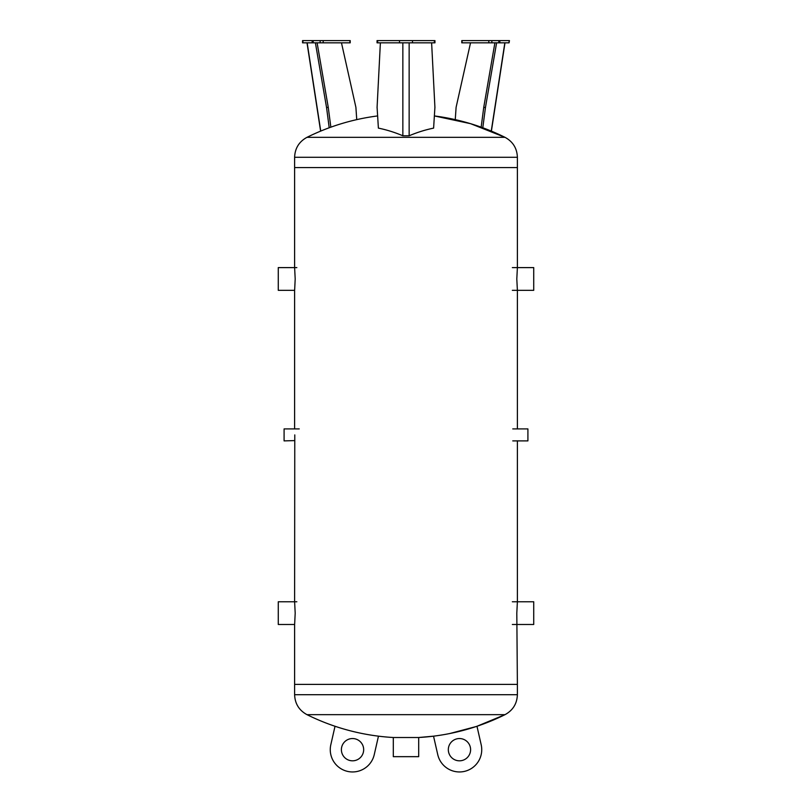 <?xml version="1.0" encoding="UTF-8"?>
<svg xmlns="http://www.w3.org/2000/svg" width="812" height="812" viewBox="0 0 812 812"><rect width="100%" height="100%" fill="white"/><g stroke="black" fill="none" stroke-linecap="round" stroke-linejoin="round"><path stroke-width="1.22" d="M377.631 115.933A222.772 222.772 0 0 0 306.987 137.329L505.013 137.329A222.772 222.772 0 0 0 434.369 115.933L470.584 123.678L505.013 137.329C512.91 141.633 517.041 148.291 517.386 157.284L517.386 167.576L294.614 167.576L517.386 167.576L517.386 267.605L516.808 278.963L517.386 290.331L517.386 428.909M399.504 42.823L434.958 42.823L434.958 40.6L377.042 40.6L377.042 42.823L399.504 42.823L399.504 40.6M377.103 107.57L378.392 128.123A218.316 153.163 79.9 0 1 402.853 135.787L409.147 135.787A218.316 153.163 -79.9 0 1 433.608 128.123L434.897 107.57M431.619 42.823L434.927 107.58M380.381 42.823L377.072 107.58M302.551 42.823L350.216 42.823L350.216 40.6L302.551 40.6L302.551 42.823M317.106 42.823L328.251 107.336L330.849 127.169M329.205 127.768L326.556 107.56L328.251 107.336M356.742 119.628L355.9 107.336L341.466 42.823M315.391 42.823L326.566 107.58M509.063 42.823L509.449 40.6L461.784 40.6L461.784 42.823L509.063 42.823L509.063 40.6M470.534 42.823L456.1 107.336L455.258 119.628M481.151 127.169L483.749 107.336L485.444 107.56L482.795 127.768M494.894 42.823L483.749 107.336M496.609 42.823L485.434 107.58M294.776 434.907L294.614 601.763L295.192 613.121L294.665 623.931M517.386 694.707L294.614 694.707C294.959 703.699 299.09 710.348 306.987 714.661L505.013 714.661L476.979 726.263A222.772 222.772 0 0 0 505.013 714.661C512.91 710.348 517.041 703.699 517.386 694.707L517.386 684.404L294.614 684.404L517.386 684.404L516.808 613.121L517.386 601.763L517.386 440.825M299.232 428.909L284.088 428.909L284.088 440.896L294.634 440.601M517.386 157.284L294.614 157.284L294.614 267.605L295.192 278.963L294.665 289.772M512.768 428.909L527.912 428.909L527.912 440.896L512.768 440.896M512.342 601.763L533.728 601.763L533.728 624.479L512.342 624.479M512.342 267.605L533.728 267.605L533.728 290.331L512.342 290.331M294.614 694.707L294.614 624.479L278.272 624.479L278.272 601.763L296.847 601.763M294.614 428.909L294.614 290.331L278.272 290.331L278.272 267.605L296.847 267.605M393.302 737.509L418.698 737.509A222.772 222.772 0 0 0 433.537 736.169L418.698 737.509L418.698 756.662L393.302 756.662L393.302 737.509A222.772 222.772 0 0 1 335.021 726.263L330.819 744.726A22.279 22.279 0 0 0 347.587 771.4A22.279 22.279 0 0 0 374.251 754.632L378.463 736.169M476.005 726.588L449.807 733.52M341.395 749.679A11.135 11.135 0 0 1 358.102 740.036A11.135 11.135 0 0 1 358.102 759.321A11.135 11.135 0 0 1 341.395 749.679M448.325 749.679A11.135 11.135 0 0 1 465.032 740.036A11.135 11.135 0 0 1 465.032 759.321A11.135 11.135 0 0 1 448.325 749.679M437.749 754.632A22.279 22.279 0 0 0 464.413 771.4A22.279 22.279 0 0 0 481.181 744.726L476.979 726.263A222.772 222.772 0 0 1 433.537 736.169L437.749 754.632M412.496 40.6L412.496 42.823M434.359 40.6L434.359 42.823M377.641 40.6L377.641 42.823M402.853 42.823L402.853 135.787M409.147 135.787L409.147 42.823M302.937 40.6L302.937 42.823M312.163 40.6L312.163 42.823M313.188 40.6L313.188 42.823M320.141 40.6L320.141 42.823M323.176 40.6L323.176 42.823M349.911 40.6L349.911 42.823M320.75 131.077L307.159 42.823M462.089 40.6L462.089 42.823M488.824 40.6L488.824 42.823M491.859 40.6L491.859 42.823M498.812 40.6L498.812 42.823M499.837 40.6L499.837 42.823M504.841 42.823L491.25 131.077M306.987 137.329C299.09 141.633 294.959 148.291 294.614 157.284M307.007 42.823L320.608 131.128M504.993 42.823L491.392 131.128M306.987 714.661A222.772 222.772 0 0 0 335.021 726.263"/></g></svg>
